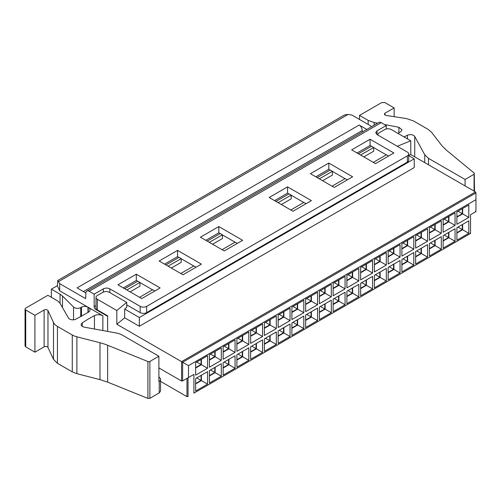 <?xml version="1.0" encoding="UTF-8"?>
<svg xmlns="http://www.w3.org/2000/svg" width="501" height="501" viewBox="0 0 501 501"><rect width="100%" height="100%" fill="white"/><g stroke="black" fill="none" stroke-linecap="round" stroke-linejoin="round"><path stroke-width="0.75" d="M159.161 261.008L177.567 250.381L201.383 264.133L182.978 274.761L159.161 261.008M178.92 257.414L177.567 256.631L164.572 264.133M177.567 256.631L177.567 250.381M103.35 292.083L103.35 288.858C105.523 287.831 107.69 287.831 109.844 288.858L140.161 306.355A4.59 2.649 0 0 0 146.655 306.355L407.363 155.842A4.59 2.649 0 0 0 408.71 153.964A4.59 2.649 0 0 0 407.363 152.091L377.046 134.587L375.706 132.709L377.046 130.836L377.046 134.587M381.261 122.645L89.159 291.288A4.59 2.649 -120 0 0 86.861 291.062L378.969 122.413A4.59 2.649 60 0 1 381.261 122.645L386.252 125.526L377.046 130.836M89.159 291.288L94.144 294.168L94.144 306.668L95.998 305.604M103.35 288.858L94.144 294.168M370.064 139.247L393.886 152.993L375.481 163.62L351.658 149.868L370.064 139.247L370.064 145.497L357.075 152.993M328.813 163.057L352.635 176.809L334.23 187.437L310.407 173.684L328.813 163.057L328.813 169.307L315.824 176.809M287.568 186.873L311.384 200.625L292.979 211.253L269.162 197.5L287.568 186.873L287.568 193.123L274.573 200.625M141.733 298.577L117.91 284.825L136.316 274.197L160.138 287.95L141.733 298.577M224.229 250.945L200.413 237.192L218.818 226.565L242.634 240.317L224.229 250.945M408.71 153.964L408.71 160.214A4.59 2.649 180 0 1 407.363 162.092L146.655 312.605A4.59 2.649 180 0 1 140.161 312.605L126.728 304.852M386.284 154.859L373.69 147.588M371.416 146.273L370.064 145.497M303.788 202.492L291.194 195.221M288.92 193.906L287.568 193.123M345.039 178.675L332.445 171.405M330.172 170.09L328.813 169.307M137.669 281.23L136.316 280.447L123.327 287.95M152.536 289.81L139.942 282.539M235.038 242.183L222.444 234.913M220.171 233.598L218.818 232.815L205.823 240.317M193.787 266L181.193 258.729M386.252 128.989L386.252 125.526M57.728 280.516L344.6 114.898L348.07 114.441L351.821 115.017L371.798 126.553M86.861 291.062A4.59 2.649 -120 0 0 85.915 292.972L85.652 298.64L59.713 283.666L59.713 290.856L87.976 307.169C85.803 306.142 83.636 306.142 81.481 307.169L80.749 307.589A4.59 2.649 180 0 1 73.528 307.044L62.493 296.01L60.057 294.175L60.057 303.393M96.411 309.111L95.772 309.48L107.627 316.325M95.772 309.48A2.298 1.328 60 0 1 94.144 306.668M25.05 309.042A2.298 1.328 180 0 0 25.72 309.981L34.926 315.298L44.126 309.981A2.298 1.328 180 0 1 47.971 310.576L53.488 322.462A15.312 8.843 180 0 0 57.446 326.427L72.276 334.987A15.312 8.843 180 0 0 76.878 336.81L99.975 342.747A45.935 26.522 180 0 1 107.64 345.252L147.927 361.534A1.528 0.883 180 0 0 149.887 361.44L158.892 356.236L122.344 335.138A15.312 8.843 180 0 0 116.119 332.958L84.393 327.184A4.59 2.649 180 0 1 81.181 324.654A4.59 2.649 180 0 1 82.245 322.957A122.488 70.716 180 0 1 94.439 315.643A6.125 3.538 180 0 1 102.868 315.768L88.239 307.32A6.125 3.538 180 0 1 90.036 309.825A6.125 3.538 180 0 1 88.464 312.186L75.789 319.231A4.59 2.649 180 0 1 68.493 318.029L60.283 303.756A15.312 8.843 180 0 0 56.582 300.293L47.914 295.296L25.72 308.109A2.298 1.328 180 0 0 25.05 309.042L25.05 345.922M136.316 274.197L136.316 280.447M218.818 232.815L218.818 226.565M85.915 293.016L77.06 287.906L359.167 125.037L366.801 129.44M51.384 297.293L51.384 289.165L57.339 285.727L57.778 280.491L59.713 283.666M408.71 155.617L414.239 158.811L139.347 317.515L124.674 309.042L126.728 307.351L126.728 302.353L109.356 292.321C107.201 291.3 105.035 291.3 102.862 292.321L97.338 295.515A4.59 2.649 0 0 0 95.998 297.387L96.004 308.184A4.59 2.649 0 0 0 97.338 309.887L107.627 315.824L107.627 331.411M377.616 123.196L374.172 122.538L368.172 120.397L359.511 115.399L381.706 102.586L384.95 102.586L394.155 107.897L384.95 113.207L384.28 114.147L385.983 115.43L406.568 118.612L413.431 120.898L428.261 129.465L431.417 132.114L441.7 145.453L446.04 149.874L474.247 173.133L474.078 174.267L465.072 179.464L428.518 158.366L424.742 154.771L414.74 136.46L414.74 156.851M474.247 173.133L474.522 191.363M398.032 133.448L400.969 131.487L402.027 129.79L398.884 127.279L384.511 124.517M404.025 136.911L407.419 135.22C410.613 134.149 413.056 134.562 414.74 136.46M57.339 285.727L59.713 290.856M51.384 289.165L60.057 294.175M159.224 392.928L160.564 391.049L160.564 379.426A4.59 2.649 180 0 1 159.224 381.299L159.224 392.928L149.887 398.32L147.927 398.414L107.64 382.131L99.975 379.626L76.878 373.69L72.276 371.867L57.446 363.306L53.488 359.342L47.971 347.456C47.081 346.416 45.798 346.216 44.126 346.861L34.926 352.178L25.72 346.861L25.05 345.928M362.248 132.07L362.248 130.554C362.01 128.056 360.983 126.214 359.167 125.037M414.239 158.811L414.239 167.559L139.347 326.264L124.674 317.797L116.827 324.266L181.556 361.634L475.499 191.927L410.776 154.559L410.776 140.806L397.274 146.267M116.827 324.266L116.827 310.514L126.728 302.353M95.998 297.387A4.59 2.649 0 0 0 97.338 299.26L116.827 310.514M158.892 367.928L181.556 381.01L181.556 361.634L188.501 365.642L188.501 377.522L193.912 374.397L188.044 377.785M378.011 135.145A4.59 2.649 180 0 1 377.923 134.619A4.59 2.649 180 0 1 379.27 132.74L384.787 129.552A4.59 2.649 180 0 1 391.287 129.552L410.776 140.806M465.072 185.909L465.072 179.464M359.511 119.457L359.511 115.399M394.155 116.695L394.155 107.897M34.926 352.178L34.926 315.298M159.224 381.299L158.892 381.493L158.892 356.236M160.564 379.426A4.59 2.649 180 0 0 160.138 378.305L158.892 376.758M160.564 381.399L186.973 396.642L188.05 396.535L188.05 377.779L182.64 380.904L181.556 381.01M410.776 154.559L408.71 155.391M124.674 309.042L124.674 317.797M475.499 211.309L475.95 211.566L470.539 214.691L475.95 211.566L475.95 192.923L475.499 191.927M475.95 192.923L182.64 362.261L182.64 380.904L188.501 377.522M139.347 317.515L139.347 326.264M363.839 156.901L373.69 151.214L373.69 147.463L371.529 146.211L358.428 153.776M322.588 180.717L332.445 175.031L332.445 171.279L319.344 178.844M281.343 204.533L291.194 198.847L291.194 195.096L289.027 193.843L275.926 201.408M130.091 291.858L139.942 286.165L139.942 282.414L126.847 289.979M171.342 268.041L181.193 262.355L181.193 258.604L179.026 257.351L165.931 264.916M212.593 244.225L222.444 238.539L222.444 234.787L220.277 233.535L207.176 241.1M475.95 199.686L188.501 365.642M193.912 374.397L193.912 393.147L470.539 233.441L470.539 214.691M456.893 224.316L456.893 211.817L468.804 204.94L468.804 217.44L456.893 224.316M443.147 232.257L443.147 219.751L455.052 212.875L455.052 225.381L443.147 232.257M429.395 240.192L429.395 227.692L441.306 220.816L441.306 233.316L429.395 240.192M415.648 248.133L415.648 235.633L427.553 228.757L427.553 241.257L415.648 248.133M401.896 256.067L401.896 243.567L413.807 236.691L413.807 249.197L401.896 256.067M388.143 264.008L388.143 251.508L400.055 244.632L400.055 257.132L388.143 264.008M374.397 271.949L374.397 259.443L386.302 252.567L386.302 265.073L374.397 271.949M360.645 279.884L360.645 267.384L372.556 260.507L372.556 273.007L360.645 279.884M346.899 287.825L346.899 275.325L358.804 268.448L358.804 280.948L346.899 287.825M333.146 295.765L333.146 283.259L345.057 276.383L345.057 288.889L333.146 295.765M319.394 303.7L319.394 291.2L331.305 284.324L331.305 296.824L319.394 303.7M305.648 311.641L305.648 299.135L317.559 292.265L317.559 304.765L305.648 311.641M291.895 319.575L291.895 307.075L303.806 300.199L303.806 312.699L291.895 319.575M278.149 327.516L278.149 315.016L290.054 308.14L290.054 320.64L278.149 327.516M264.396 335.457L264.396 322.951L276.308 316.075L276.308 328.581L264.396 335.457M250.644 343.392L250.644 330.892L262.555 324.015L262.555 336.515L250.644 343.392M236.898 351.333L236.898 338.833L248.809 331.956L248.809 344.456L236.898 351.333M223.145 359.267L223.145 346.767L235.057 339.891L235.057 352.391L223.145 359.267M443.147 248.133L443.147 235.633L455.052 228.757L455.052 241.257L443.147 248.133M429.395 256.067L429.395 243.567L441.306 236.691L441.306 249.197L429.395 256.067M415.648 264.008L415.648 251.508L427.553 244.632L427.553 257.132L415.648 264.008M401.896 271.949L401.896 259.443L413.807 252.573L413.807 265.073L401.896 271.949M388.143 279.884L388.143 267.384L400.055 260.507L400.055 273.007L388.143 279.884M374.397 287.825L374.397 275.325L386.302 268.448L386.302 280.948L374.397 287.825M360.645 295.765L360.645 283.259L372.556 276.383L372.556 288.889L360.645 295.765M346.899 303.7L346.899 291.2L358.804 284.324L358.804 296.824L346.899 303.7M333.146 311.641L333.146 299.141L345.057 292.265L345.057 304.765L333.146 311.641M319.394 319.575L319.394 307.075L331.305 300.199L331.305 312.699L319.394 319.575M305.648 327.516L305.648 315.016L317.559 308.14L317.559 320.64L305.648 327.516M291.895 335.457L291.895 322.951L303.806 316.075L303.806 328.581L291.895 335.457M278.149 343.392L278.149 330.892L290.054 324.015L290.054 336.515L278.149 343.392M264.396 351.333L264.396 338.833L276.308 331.956L276.308 344.456L264.396 351.333M250.644 359.267L250.644 346.767L262.555 339.891L262.555 352.397L250.644 359.267M236.898 367.208L236.898 354.708L248.809 347.832L248.809 360.332L236.898 367.208M223.145 375.149L223.145 362.643L235.057 355.766L235.057 368.273L223.145 375.149M209.399 383.083L209.399 370.583L221.304 363.707L221.304 376.207L209.399 383.083M456.893 240.192L456.893 227.692L468.804 220.816L468.804 233.316L456.893 240.192M209.399 367.208L209.399 354.708L221.304 347.832L221.304 360.332L209.399 367.208M195.647 391.024L195.647 378.524L207.558 371.648L207.558 384.148L195.647 391.024M195.647 375.149L195.647 362.643L207.558 355.766L207.558 368.273L195.647 375.149M373.295 162.362L386.396 154.796L388.576 156.055M360.595 155.028L373.69 147.463M332.044 186.178L345.145 178.613L347.331 179.872M317.177 177.592L330.278 170.027L332.445 171.279M306.08 203.688L303.894 202.429L290.793 209.988M278.093 202.655L291.194 195.096M154.828 291.012L152.648 289.747L139.547 297.312M139.942 282.414L137.781 281.167L124.68 288.733M196.079 267.196L193.893 265.937L180.798 273.496M168.092 266.163L181.193 258.604M237.33 243.38L235.144 242.121L222.043 249.686M209.343 242.352L222.444 234.787M193.912 393.147L470.539 233.441L470.088 233.184M462.636 208.504L462.636 213.877L468.804 217.44M462.636 213.877L456.893 217.19M448.883 216.438L448.883 221.818L455.052 225.381M448.883 221.818L443.147 225.131M435.131 224.379L435.131 229.752L441.306 233.316M435.131 229.752L429.395 233.065M421.385 232.32L421.385 237.693L427.553 241.257M421.385 237.693L415.648 241.006M407.632 240.255L407.632 245.634L413.807 249.197M407.632 245.634L401.896 248.947M393.886 248.195L393.886 253.569L400.055 257.132M393.886 253.569L388.143 256.881M380.134 256.13L380.134 261.509L386.302 265.073M380.134 261.509L374.397 264.822M366.381 264.071L366.381 269.444L372.556 273.007M366.381 269.444L360.645 272.757M352.635 272.012L352.635 277.385L358.804 280.948M352.635 277.385L346.899 280.698M338.883 279.946L338.883 285.326L345.057 288.889M338.883 285.326L333.146 288.639M325.136 287.887L325.136 293.26L331.305 296.824M325.136 293.26L319.394 296.573M311.384 295.822L311.384 301.201L317.559 304.765M311.384 301.201L305.648 304.514M297.632 303.763L297.632 309.136L303.806 312.699M297.632 309.136L291.895 312.449M283.885 311.703L283.885 317.077L290.054 320.64M283.885 317.077L278.149 320.389M270.133 319.638L270.133 325.017L276.308 328.581M270.133 325.017L264.396 328.33M256.387 327.579L256.387 332.952L262.555 336.515M256.387 332.952L250.644 336.265M242.634 335.52L242.634 340.893L248.809 344.456M242.634 340.893L236.898 344.206M228.888 343.454L228.888 348.834L235.057 352.391M228.888 348.834L223.145 352.147M448.883 232.32L448.883 237.693L455.052 241.257M448.883 237.693L443.147 241.006M435.131 240.255L435.131 245.634L441.306 249.197M435.131 245.634L429.395 248.947M421.385 248.195L421.385 253.569L427.553 257.132M421.385 253.569L415.648 256.881M407.632 256.13L407.632 261.509L413.807 265.073M407.632 261.509L401.896 264.822M393.886 264.071L393.886 269.444L400.055 273.007M393.886 269.444L388.143 272.757M380.134 272.012L380.134 277.385L386.302 280.948M380.134 277.385L374.397 280.698M366.381 279.946L366.381 285.326L372.556 288.889M366.381 285.326L360.645 288.639M352.635 287.887L352.635 293.26L358.804 296.824M352.635 293.26L346.899 296.573M338.883 295.828L338.883 301.201L345.057 304.765M338.883 301.201L333.146 304.514M325.136 303.763L325.136 309.142L331.305 312.699M325.136 309.142L319.394 312.455M311.384 311.703L311.384 317.077L317.559 320.64M311.384 317.077L305.648 320.389M297.632 319.638L297.632 325.017L303.806 328.581M297.632 325.017L291.895 328.33M283.885 327.579L283.885 332.952L290.054 336.515M283.885 332.952L278.149 336.265M270.133 335.52L270.133 340.893L276.308 344.456M270.133 340.893L264.396 344.206M256.387 343.454L256.387 348.834L262.555 352.397M256.387 348.834L250.644 352.147M242.634 351.395L242.634 356.768L248.809 360.332M242.634 356.768L236.898 360.081M228.888 359.33L228.888 364.709L235.057 368.273M228.888 364.709L223.145 368.022M215.136 367.271L215.136 372.644L221.304 376.207M215.136 372.644L209.399 375.957M462.636 224.379L462.636 229.752L468.804 233.316M462.636 229.752L456.893 233.065M215.136 351.395L215.136 356.768L221.304 360.332M215.136 356.768L209.399 360.081M201.383 375.211L201.383 380.585L207.558 384.148M201.383 380.585L195.647 383.898M201.383 359.33L201.383 364.709L207.558 368.273M201.383 364.709L195.647 368.022M456.893 216.814L462.31 213.689L462.31 208.692L456.893 211.817M443.147 224.755L448.558 221.63L448.558 216.626L443.147 219.751M429.395 232.689L434.812 229.564L434.812 224.567L429.395 227.692M415.648 240.63L421.059 237.505L421.059 232.508L415.648 235.633M401.896 248.571L407.307 245.446L407.307 240.442L401.896 243.567M388.143 256.506L393.561 253.381L393.561 248.383L388.143 251.508M374.397 264.447L379.808 261.322L379.808 256.318L374.397 259.443M360.645 272.387L366.062 269.256L366.062 264.259L360.645 267.384M346.899 280.322L352.309 277.197L352.309 272.2L346.899 275.325M333.146 288.263L338.557 285.138L338.557 280.134L333.146 283.259M319.394 296.197L324.811 293.072L324.811 288.075L319.394 291.2M305.648 304.138L311.058 301.013L311.058 296.01L305.648 299.135M291.895 312.079L297.312 308.954L297.312 303.95L291.895 307.075M278.149 320.014L283.56 316.889L283.56 311.891L278.149 315.016M264.396 327.955L269.807 324.83L269.807 319.826L264.396 322.951M250.644 335.889L256.061 332.764L256.061 327.767L250.644 330.892M236.898 343.83L242.309 340.705L242.309 335.701L236.898 338.833M223.145 351.771L228.562 348.646L228.562 343.642L223.145 346.767M448.558 232.508L443.147 235.633L443.147 240.63L448.558 237.505L448.558 232.508M429.395 248.571L434.812 245.446L434.812 240.442L429.395 243.567M415.648 256.506L421.059 253.381L421.059 248.383L415.648 251.508M401.896 264.447L407.307 261.322L407.307 256.318L401.896 259.443M393.561 264.259L388.143 267.384L388.143 272.387L393.561 269.262L393.561 264.259M374.397 280.322L379.808 277.197L379.808 272.2L374.397 275.325M360.645 288.263L366.062 285.138L366.062 280.134L360.645 283.259M346.899 296.197L352.309 293.072L352.309 288.075L346.899 291.2M333.146 304.138L338.557 301.013L338.557 296.01L333.146 299.141M319.394 312.079L324.811 308.954L324.811 303.95L319.394 307.075M305.648 320.014L311.058 316.889L311.058 311.891L305.648 315.016M291.895 327.955L297.312 324.83L297.312 319.826L291.895 322.951M278.149 335.889L283.56 332.764L283.56 327.767L278.149 330.892M264.396 343.83L269.807 340.705L269.807 335.708L264.396 338.833M250.644 351.771L256.061 348.646L256.061 343.642L250.644 346.767M236.898 359.705L242.309 356.58L242.309 351.583L236.898 354.708M223.145 367.646L228.562 364.521L228.562 359.518L223.145 362.643M209.399 375.587L214.81 372.456L214.81 367.458L209.399 370.583M456.893 232.696L462.31 229.564L462.31 224.567L456.893 227.692M209.399 359.705L214.81 356.58L214.81 351.583L209.399 354.708M195.647 383.522L201.064 380.397L201.064 375.399L195.647 378.524M195.647 367.646L201.064 364.521L201.064 359.518L195.647 362.643M462.31 213.689L457.977 211.19M448.558 221.63L444.23 219.131M434.812 229.564L430.478 227.066M421.059 237.505L416.726 235.007M407.307 245.446L402.979 242.941M393.561 253.381L389.227 250.882M379.808 261.322L375.481 258.823M366.062 269.256L361.728 266.757M352.309 277.197L347.976 274.698M338.557 285.138L334.23 282.633M324.811 293.072L320.477 290.574M311.058 301.013L306.731 298.515M297.312 308.954L292.979 306.449M283.56 316.889L279.232 314.39M269.807 324.83L265.48 322.331M256.061 332.764L251.727 330.265M242.309 340.705L237.981 338.206M228.562 348.646L224.229 346.141M448.558 237.505L444.23 235.007M434.812 245.446L430.478 242.941M421.059 253.381L416.726 250.882M407.307 261.322L402.979 258.823M393.561 269.262L389.227 266.757M379.808 277.197L375.481 274.698M366.062 285.138L361.728 282.633M352.309 293.072L347.976 290.574M338.557 301.013L334.23 298.515M324.811 308.954L320.477 306.449M311.058 316.889L306.731 314.39M297.312 324.83L292.979 322.331M283.56 332.764L279.232 330.265M269.807 340.705L265.48 338.206M256.061 348.646L251.727 346.141M242.309 356.58L237.981 354.082M228.562 364.521L224.229 362.023M214.81 372.456L210.483 369.957M462.31 229.564L457.977 227.066M214.81 356.58L210.483 354.082M201.064 380.397L196.73 377.898M201.064 364.521L196.73 362.023M140.161 312.605L140.161 306.355M146.655 312.605L146.655 306.355M407.363 162.092L407.363 155.842M87.976 312.499L87.976 307.169M102.868 330.541L102.868 315.768M88.239 307.32L88.239 312.33M109.844 288.858L109.844 292.603M348.07 114.441L58.711 281.499M81.481 316.319L81.481 307.169M94.439 329.013L94.439 315.643M83.379 291.557L362.248 130.554M97.338 309.887L97.338 299.26M428.518 164.804L428.518 158.366M424.742 162.625L424.742 154.771M407.419 135.22L407.419 138.871M398.884 127.279L398.884 132.897M374.172 125.187L374.172 122.538M368.172 124.461L368.172 120.397M384.95 113.207L384.95 115.086M474.078 191.106L474.078 174.267M62.493 307.595L62.493 296.01M73.528 307.044L73.528 319.813M80.749 307.589L80.749 316.707M82.245 326.351L82.245 322.957M25.72 309.981L25.72 346.861M44.126 346.861L44.126 309.981M47.971 347.456L47.971 310.576M53.488 322.462L53.488 359.342M57.446 326.427L57.446 363.306M72.276 334.987L72.276 371.867M76.878 336.81L76.878 373.69M99.975 379.626L99.975 342.747M107.64 382.131L107.64 345.252M147.927 361.534L147.927 398.414M149.887 361.44L149.887 398.32M186.973 378.405L186.973 396.642M377.923 135.095L377.923 134.619"/></g></svg>
